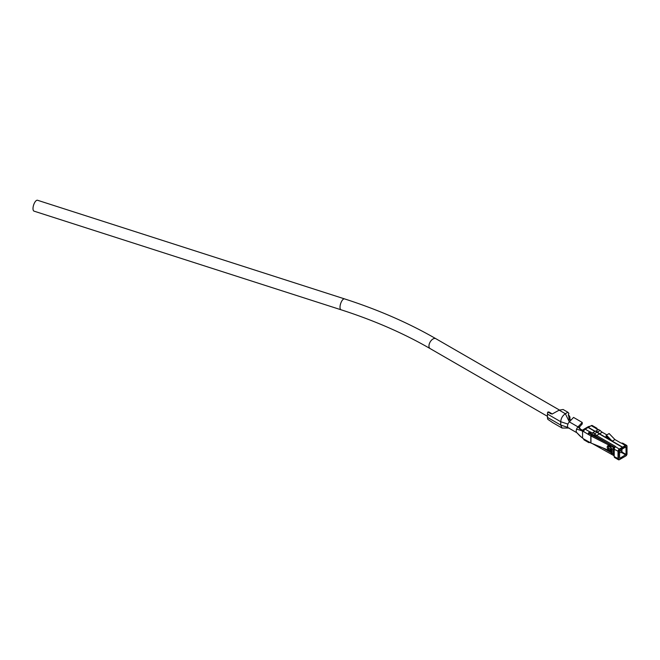 <?xml version="1.0" encoding="UTF-8"?>
<svg xmlns="http://www.w3.org/2000/svg" width="660" height="660" viewBox="0 0 660 660"><rect width="100%" height="100%" fill="white"/><g stroke="black" fill="none" stroke-linecap="round" stroke-linejoin="round"><path stroke-width="0.99" d="M588.225 441.598A2.046 1.18 120 0 0 588.646 442.538L584.141 439.931A2.046 1.18 -60 0 1 583.72 438.999L590.815 442.951A1.757 1.015 0 0 0 590.964 443.025L610.195 450.912L607.728 448.792A2.937 1.873 54.1 0 1 607.225 447.059A2.937 1.873 54.1 0 1 607.728 445.797L610.195 446.234L611.086 447.62L611.251 451.333L610.195 450.623A3.267 2.071 -78.6 0 1 610.154 449.097L608.693 448.371A1.633 1.039 54.1 0 1 608.413 447.406A1.633 1.039 54.1 0 1 608.693 446.704L610.154 447.15L611.234 448.412M607.728 445.797A3.267 2.516 49.9 0 0 608.693 446.704A3.952 2.285 180 0 1 611.193 448.297M612.373 445.962L612.694 446.581L611.086 446.746L610.195 445.781L590.964 435.98L591.987 435.245L607.481 443.132M611.251 448.338A3.267 1.493 170 0 0 611.251 448.577L611.185 448.255A3.267 2.648 162.7 0 1 611.086 447.62L611.688 448.841L611.688 453.535L610.195 450.912M611.308 448.751A3.267 1.493 170 0 1 611.251 448.577L611.308 450.417L610.154 449.097M611.251 451.333A3.267 3.193 -48.3 0 1 611.308 450.417A3.952 2.285 180 0 0 608.693 448.371A3.267 0.429 -29.6 0 1 607.728 448.792M582.219 422.433L578.639 426.203L579.249 427.267L582.285 423.91L582.219 422.433L573.557 417.425L569.332 421.88L565.356 413.721L559.16 410.149L563.095 409.489L567.897 412.252L565.356 413.721C562.551 415.651 561.008 418.325 560.736 421.724L560.736 425.056L562.089 428.051L569.159 428.051M568.499 414.381L568.912 413.366L567.897 412.252M571.222 419.892L569.143 419.463L568.483 414.183L568.912 413.366M579.249 427.267L580.61 429.338L579.554 428.472M559.16 410.149L552.057 414.067L547.709 412.129A6.534 3.77 120 0 0 547.445 414.059L547.445 417.392A6.534 3.77 -60 0 0 547.866 419.372L551.768 421.987A6.534 3.77 120 0 0 552.263 422.383L562.089 428.051M547.445 414.059L560.736 421.724L567.938 424.099A4.084 2.359 120 0 1 569.332 421.88L577.995 426.888A4.084 2.359 120 0 0 576.601 429.107L581.567 430.683L582.813 430.155L583.745 430.683L582.565 431.327L581.567 430.683L577.995 426.888L578.639 426.203L579.166 427.49M590.518 432.011L590.518 433.339A0.899 0.52 0 0 0 589.834 433.191L589.834 431.855A0.899 0.52 180 0 1 590.518 432.011L592.828 433.339L592.828 432.671L595.543 431.104L599.296 433.942L596.582 435.509L615.062 446.177A1.147 0.66 180 0 1 615.4 446.614L614.542 448.024A2.046 1.18 -60 0 0 614.212 449.27L613.767 449.353L613.173 447.546L613.173 448.231M614.815 457.611A2.046 1.18 -60 0 1 614.641 457.537A2.046 1.18 -60 0 1 614.212 456.605L613.355 453.313M598.076 429.643L596.986 429.206M619.699 459.508L619.468 459.64A2.046 1.18 -60 0 1 618.453 459.739A2.046 1.18 -60 0 1 618.024 458.807L618.024 451.473A2.046 1.18 -60 0 1 619.468 448.973L622.396 447.282L622.628 447.678L622.628 448.751L619.41 450.937L619.699 458.436L626.076 454.427L625.993 446.903L622.858 448.61L622.858 447.546L625.787 445.855A1.716 0.99 -60 0 1 627 446.556L627 453.89A1.716 0.99 -60 0 1 625.787 455.994L619.699 459.508A1.716 0.99 -60 0 1 618.486 458.807L618.486 451.473A1.716 0.99 -60 0 1 619.699 449.369L622.628 447.678M599.296 433.942L622.396 447.282M592.366 443.603L613.833 455.606M622.034 449.089L621.662 452.545A1.551 0.899 180 0 1 619.971 452.347L619.41 452.026M602.646 447.81L611.49 452.925M612.686 453.61L613.503 454.08M597.275 432.11L594.561 433.678L596.582 435.509M614.889 447.414L596.417 436.747L593.983 434.676L593.983 435.344L590.518 433.339M589.784 442.414A1.229 0.709 0 0 0 589.693 442.447L589.264 442.604A2.046 1.18 120 0 1 588.646 442.538M595.996 437.283L599.857 439.255M626.579 445.352L622.76 443.157L621.481 443.108A1.147 0.66 180 0 1 620.722 442.909L614.938 439.568L612.224 441.136L622.628 447.15L625.556 445.459A2.046 1.18 -60 0 1 626.579 445.352A2.046 1.18 -60 0 1 627 446.292L627 446.556M595.774 431.244L598.488 429.404L602.242 432.242L599.528 433.81L605.418 437.209L606.466 436.606M602.242 432.242L606.829 434.89M606.342 438.009L607.291 437.456M614.938 439.568L609.139 433.554L606.424 435.121L605.995 436.111L609.683 439.939M612.224 441.136L606.424 435.121M600.22 430.403L597.506 431.97L599.528 433.81M595.774 430.972L597.506 431.97M595.914 428.398L595.914 428.34A0.899 0.52 180 0 0 596.178 428.736L597.91 429.742M590.18 426.269A3.267 1.889 0 0 0 588.068 426.814L583.432 429.495L584.298 429.998M583.432 429.495L583.432 430.502M579.719 435.773L583.72 438.999M582.813 430.155L580.61 429.338M578.548 426.426L579.397 428.233M567.938 424.099A4.084 2.359 120 0 0 567.938 427.441L560.736 425.056L547.445 417.392M567.938 427.441A4.084 2.359 120 0 0 568.392 427.861L576.889 432.77M592.828 432.671L594.561 433.678M594.52 435.031L593.983 435.344M550.407 413.68L551.653 413.589L548.798 411.939L547.709 412.129M611.02 445.178L610.195 446.234A3.267 1.163 125.7 0 0 610.154 447.15M581.567 437.349L576.601 432.44A4.084 2.359 120 0 0 576.749 432.622A4.084 2.359 120 0 0 576.98 432.82M576.601 429.107A4.084 2.359 120 0 0 576.601 432.44M582.565 438.001L582.565 431.327L583.72 431.665A2.046 1.18 120 0 1 585.164 429.165L588.093 427.474L594.965 431.442M589.834 433.191L588.225 434.263A2.046 1.18 120 0 1 588.819 432.572L589.834 431.855L585.164 429.165M589.38 433.595L591.987 435.245L590.815 435.905A1.757 1.015 0 0 0 590.964 435.98L590.964 443.025M590.815 442.951L590.815 435.905L583.72 431.665M612.835 447.076L613.338 447.513M595.196 431.31L588.324 427.342L591.244 425.651A2.046 1.18 -60 0 1 592.267 425.552L596.772 428.15A2.046 1.18 120 0 0 596.599 428.076L595.914 428.34L591.244 425.651M591.385 434.866L591.533 434.156A1.633 0.94 0 0 0 589.891 433.917M597.201 429.082A2.046 1.18 120 0 0 596.772 428.15M612.76 446.803A5.536 3.193 0 0 0 614.047 447.62M606.746 437.778L608.957 439.519M622.034 451.415L619.443 450.78M611.086 451.654L611.086 450.962A3.267 2.607 -16.7 0 1 611.234 450.153M611.688 448.841L612.142 448.998L612.142 453.667L611.688 453.535M612.694 446.581L613.355 448.874L613.355 453.544L612.142 453.667M613.355 448.874L612.142 448.998M613.767 455.433L613.767 449.353L614.212 449.303M614.699 447.728L613.231 447.488M568.252 415.231A5.717 3.3 -60 0 1 568.788 415.437A5.717 3.3 -60 0 1 569.976 418.06A5.717 3.3 -60 0 1 569.646 420.082M33 208.585A5.717 2.269 -72.2 0 1 34.584 202.727A5.717 2.269 -72.2 0 1 37.529 200.261L344.545 298.889A5.717 2.269 -72.2 0 0 341.599 301.364A5.717 2.269 -72.2 0 0 340.015 307.222A5.717 2.269 -72.2 0 0 341.047 309.779L34.031 211.142A5.717 2.269 -72.2 0 1 33 208.585M615.4 446.614L619.699 449.369M614.212 449.27L618.486 451.473M614.212 456.605L618.486 458.807M621.662 452.545L625.787 454.93M615.062 447.133L615.062 446.177M622.034 452.092L626.076 454.427M621.481 443.108L625.787 445.855M589.495 433.257L588.819 432.572M589.355 442.192L589.264 442.604M596.269 428.794L596.599 428.076M591.533 434.486L596.046 437.085M598.636 438.026L598.636 438.446M598.645 438.034L598.645 438.446M611.044 450.862L611.185 450.005M614.212 449.666L614.212 456.068M341.047 309.779C373.915 320.356 403.615 333.3 430.147 348.596A5.717 3.3 -60 0 1 428.959 345.98A5.717 3.3 -60 0 1 431.459 340.23A5.717 3.3 -60 0 1 435.864 338.695C408.573 322.963 378.13 309.697 344.545 298.889M614.641 457.537L618.453 459.739M576.749 432.622L579.802 435.864M435.864 338.695L559.523 410.091M568.26 415.132L568.788 415.437M430.147 348.596L547.445 416.32"/></g></svg>
